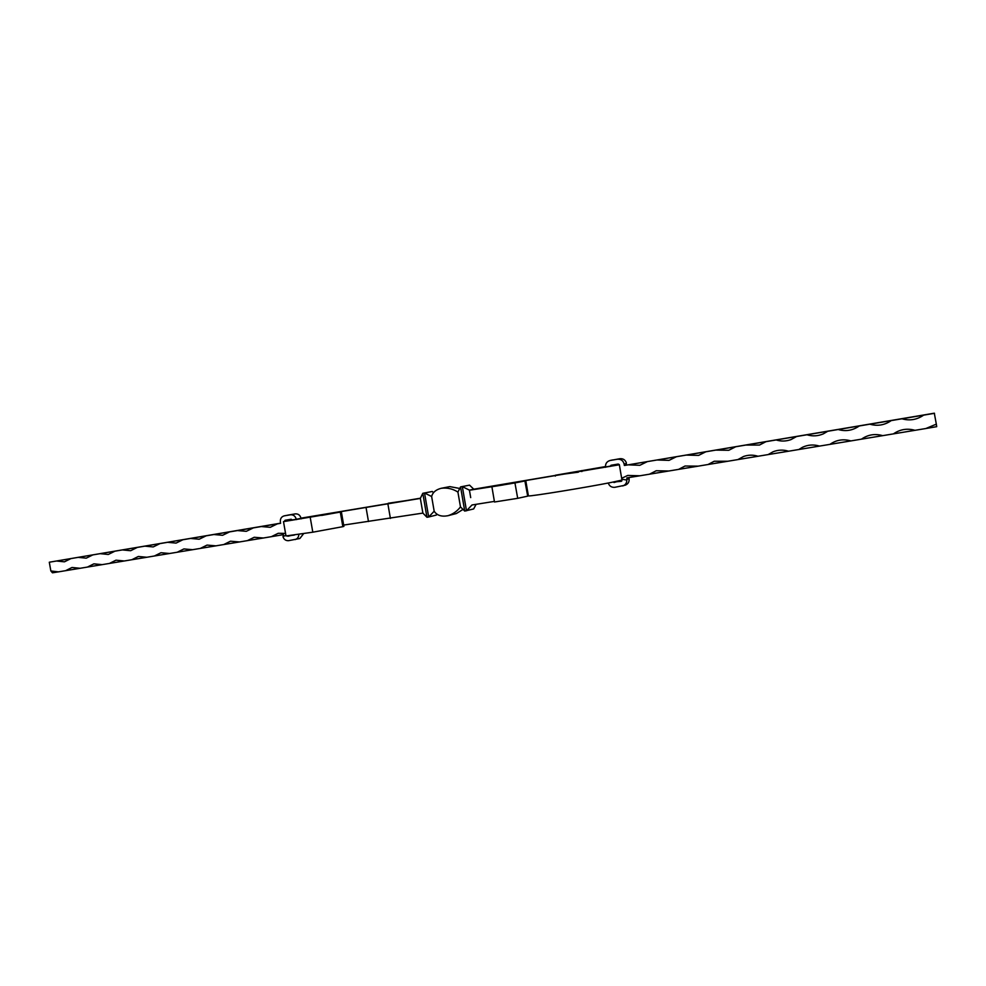 <?xml version="1.0" encoding="UTF-8"?>
<svg xmlns="http://www.w3.org/2000/svg" width="986" height="986" viewBox="0 0 986 986"><rect width="100%" height="100%" fill="white"/><g stroke="black" fill="none" stroke-linecap="round" stroke-linejoin="round"><path stroke-width="1.48" d="M470.704 497.61L469.41 490.141L473.798 489.204L469.546 485.149L460.561 486.899L457.911 492.076C452.784 488.773 447.2 487.515 441.161 488.304L449.826 486.616L459.759 488.464M524.897 480.971L527.707 496.143L517.699 498.324L514.938 482.93L524.897 480.971L469.398 490.239L503.242 484.964M463.026 509.405L456.382 513.533L447.878 515.727C441.481 516.91 436.909 515.407 434.173 511.229L431.634 496.5C432.657 492.433 435.824 489.697 441.161 488.304M447.878 515.727C453.079 514.1 457.282 511.155 460.474 506.89L457.911 492.076M436.884 514.039L436.379 515.049L428.688 516.984L424.535 493.012L432.299 491.472L433.544 492.704M431.634 496.5L424.535 493.012L422.797 493.308L432.299 491.472M434.173 511.229L428.688 516.984L426.95 517.268L422.797 493.308L420.344 498.411L422.883 513.09L426.95 517.268M460.474 506.89L464.726 511.081L460.561 486.899L469.546 485.149M476.065 504.413L473.65 508.949L464.726 511.081M471.974 504.992L466.501 510.797L462.335 486.603L469.41 490.141M343.67 525.07L422.883 513.09M301.013 518.155L405.394 500.728M301.026 518.266L420.344 498.411M321.67 515.419L341.366 511.857L340.306 512.104L342.845 526.672L312.808 532.193L286.002 535.953L283.487 521.631L292.139 519.807M340.306 512.104L283.487 521.631M323.137 514.865L292.189 519.979M342.845 526.672L343.892 526.364L341.366 511.857M324.369 514.667L322.668 515.247M420.443 498.201L388.324 503.599M388.274 503.254L405.69 500.678M619.356 464.776L471.628 489.66M612.75 465.725L473.798 489.204M621.969 480.096L611.246 482.437C586.325 487.417 530.936 496.426 528.41 495.933L527.67 495.97M612.762 465.441L619.245 464.517M578.338 472.183L555.574 475.203L605.466 466.588M576.181 471.863L605.478 466.723M574.616 472.121L576.255 471.85M511.179 483.596L491.891 486.727L514.938 482.93L504.955 484.077M494.393 501.393L471.998 504.98M517.699 498.324L494.491 501.997L491.891 486.727L493.678 486.443M608.263 483.017C609.373 486.123 611.554 487.565 614.808 487.318L625.198 485.198C628.094 484.04 629.388 481.883 629.105 478.74L628.908 477.544M622.807 485.95C625.481 484.915 626.825 482.943 626.813 480.034L626.886 477.877L639.877 475.782L627.725 475.437L621.661 478.296L619.368 464.837L618.247 464.036L610.987 465.269L610.26 466.378L612.762 465.811M914.996 430.315C907.206 428.121 900.021 429.317 893.427 433.877L925.842 428.528L936.33 424.14L934.309 413.196L624.372 465.478L624.126 464.036C623.177 460.598 620.946 458.995 617.433 459.242L609.989 460.511C606.76 461.522 605.268 463.753 605.54 467.167L605.564 467.302M626.381 462.89L626.381 462.89C625.247 459.833 623.078 458.441 619.874 458.712L609.989 460.511M613.058 464.924L612.762 465.786M615.634 481.538L621.846 480.909M613.021 482.08L621.316 481.316L621.821 479.258L626.813 480.034M893.427 433.877L882.716 435.652C875.038 433.458 867.951 434.629 861.456 439.164L850.893 440.915C843.313 438.733 836.325 439.879 829.916 444.378L819.502 446.091C813.66 444.316 807.978 444.711 802.456 447.299L798.82 449.517L788.553 451.218C783.291 449.579 778.114 449.776 773.024 451.798L768.143 454.583L758.012 456.259C753.144 454.719 748.325 454.805 743.543 456.493L737.873 459.587L727.878 461.238L714.197 461.251L708.022 464.517L698.15 466.156L685.073 466.008L678.553 469.385L668.816 471L656.245 470.741L649.478 474.192L639.877 475.782M934.518 413.307L901.956 418.791C909.708 420.985 916.931 419.765 923.623 415.143M901.956 418.791L869.849 424.19C877.503 426.371 884.615 425.176 891.208 420.603M869.849 424.19L838.186 429.514C845.729 431.695 852.754 430.512 859.25 425.977M838.186 429.514L806.955 434.777C812.489 436.465 817.961 436.157 823.347 433.852L827.722 431.276M806.955 434.777L776.142 439.953C781.072 441.494 785.99 441.383 790.908 439.633L796.639 436.502M776.142 439.953L745.749 445.068L759.491 445.056L765.962 441.666M745.749 445.068L715.762 450.109L728.79 450.282L735.704 446.757M715.762 450.109L686.182 455.088L698.655 455.384L705.853 451.773M686.182 455.088L656.984 459.994L669.026 460.376L676.408 456.728M656.984 459.994L628.181 464.837L639.852 465.293L647.346 461.621M628.181 464.837L624.372 465.478M626.369 462.902L626.369 464.998M621.821 479.258L621.661 478.296M925.842 428.528L936.7 426.667L936.33 424.14M861.456 439.164L882.716 435.652M829.916 444.378L850.893 440.915M798.82 449.517L819.502 446.091M768.143 454.583L788.553 451.218M737.873 459.587L758.012 456.259M708.022 464.517L727.878 461.238M678.553 469.385L698.15 466.156M649.478 474.192L668.816 471M50.915 570.968L52.443 572.804L58.408 571.868L65.631 570.672L72.003 567.48L80.137 568.281L87.434 567.073L93.867 563.844L102.113 564.645L109.483 563.425L115.978 560.184L124.335 560.972L131.804 559.74L138.36 556.474L146.828 557.263L154.371 556.005L160.989 552.727L169.58 553.503L177.221 552.234L183.889 548.931L192.59 549.695L200.331 548.413L207.06 545.085L215.897 545.85L223.723 544.555L230.502 541.203L239.462 541.955L247.387 540.636L254.228 537.271L263.324 538.011L271.347 536.68L278.237 533.29L285.558 533.414M58.408 571.868L50.853 570.968L49.3 562.217L280.579 523.184M289.28 520.361L289.514 519.523M288.984 514.951L295.27 513.879C298.265 513.694 300.188 515.185 301.038 518.34L301.137 518.87M303.589 533.685L299.88 538.479L288.639 540.661C285.878 540.858 283.993 539.527 282.97 536.68L285.866 535.201M283.081 536.643L283.413 534.646L271.347 536.68M298.832 534.424C298.721 537.124 297.476 538.849 295.097 539.601M277.374 523.849L270.275 527.313L261.315 526.549L280.603 523.307L280.369 521.976C280.098 518.759 281.38 516.713 284.202 515.863L290.451 514.791C293.458 514.618 295.406 516.122 296.256 519.302L296.318 519.634M253.34 527.892L246.29 531.331L237.466 530.567L261.315 526.549M229.578 531.885L222.602 535.299L213.9 534.523L237.466 530.567M206.111 535.842L199.197 539.231L190.618 538.442L213.9 534.523M182.915 539.736L176.075 543.101L167.608 542.312L190.618 538.442M159.991 543.594L153.212 546.934L144.856 546.145L167.608 542.312M137.337 547.403L130.633 550.718L122.375 549.929L144.856 546.145M114.943 551.174L108.3 554.465L100.165 553.664L122.375 549.929M92.807 554.896L86.238 558.162L78.19 557.361L100.165 553.664M70.93 558.581L64.423 561.823L56.485 561.009L78.19 557.361M49.3 562.217L56.485 561.009M284.424 521.36L285.053 520.275L291.227 519.24L292.238 520.238M294.346 535.078L287.148 535.977M263.324 538.011L247.387 540.636M239.462 541.955L223.723 544.555M215.897 545.85L200.331 548.413M192.59 549.695L177.221 552.234M169.58 553.503L154.371 556.005M146.828 557.263L131.804 559.74M124.335 560.972L109.483 563.425M102.113 564.645L87.434 567.073M80.137 568.281L65.631 570.672M390.407 518.439L387.88 503.883M368.481 521.532L366.003 507.285M310.233 517.477L312.808 532.193M525.797 480.761L528.41 495.933M581.826 471.579L581.654 470.605M524.811 480.958L518.205 482.228M629.105 478.74L627.022 479.356M626.233 463.543L624.126 464.036M619.874 458.712L617.433 459.242M612.725 459.92L610.235 460.462M616.46 481.797L613.995 482.524M289.157 514.914L284.301 515.838M295.27 513.879L290.451 514.791M301.038 518.34L296.256 519.302M290.821 535.571L287.863 536.236M289.28 520.325L284.412 521.298M555.167 475.326L555.303 476.09M289.071 514.926L284.202 515.863"/></g></svg>
